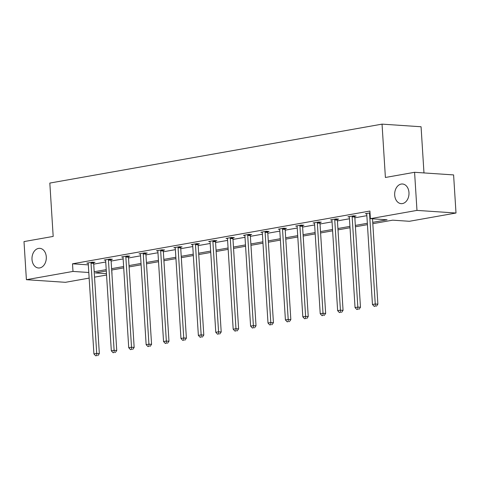 <?xml version="1.0" encoding="UTF-8"?>
<svg xmlns="http://www.w3.org/2000/svg" width="480" height="480" viewBox="0 0 480 480"><rect width="100%" height="100%" fill="white"/><g stroke="black" fill="none" stroke-linecap="round" stroke-linejoin="round"><path stroke-width="0.72" d="M46.29 256.902A9.846 7.152 93.8 0 1 38.49 267.99A9.846 7.152 93.8 0 1 32.004 259.434A9.846 7.152 93.8 0 1 39.81 248.346A9.846 7.152 93.8 0 1 46.29 256.902M408.972 192.552A9.846 7.152 93.8 0 1 401.166 203.646A9.846 7.152 93.8 0 1 394.686 195.09A9.846 7.152 93.8 0 1 402.492 183.996A9.846 7.152 93.8 0 1 408.972 192.552M423.972 172.926L421.068 126.756L382.044 124.134L49.824 183.072L53.184 236.418L24 241.59L26.4 279.696L72.99 271.428L88.794 272.49M382.044 124.134L385.398 177.474L414.582 172.296L453.6 174.918L456 213.024L409.41 221.286L392.694 220.164L372.816 223.692M111.756 270.006L112.008 274.05M106.554 275.022L94.53 277.152M89.148 278.106L65.418 282.318L26.4 279.696M414.582 172.296L416.976 210.396L456 213.024M111.174 259.464L112.422 259.242L109.782 259.062L104.202 260.052L105.564 260.148M145.986 253.284L147.24 253.062L144.6 252.888L139.02 253.878L140.382 253.968M180.804 247.11L182.052 246.888L179.418 246.708L173.838 247.698L175.2 247.794M215.622 240.93L216.87 240.708L214.236 240.534L208.656 241.524L210.018 241.614M250.44 234.756L251.688 234.534L249.054 234.354L243.474 235.344L244.836 235.44M285.258 228.576L286.506 228.354L283.872 228.18L278.292 229.17L279.654 229.26M320.076 222.402L321.324 222.18L318.69 222L313.11 222.99L314.472 223.08M354.894 216.222L356.142 216L353.502 215.826L347.928 216.816L349.29 216.906M93.714 264.138L105.738 262.002M111.12 261.048L123.144 258.912M128.532 257.958L140.556 255.822M145.938 254.868L157.962 252.738M163.35 251.778L175.374 249.648M180.756 248.694L192.78 246.558M198.168 245.604L210.186 243.468M215.574 242.514L227.598 240.384M232.986 239.424L245.004 237.294M250.392 236.34L262.416 234.204M267.804 233.25L279.822 231.114M285.21 230.16L297.234 228.024M302.616 227.07L314.64 224.94M320.028 223.98L332.052 221.85M337.434 220.896L349.458 218.76M354.846 217.806L366.864 215.67M372.732 222.336L387.102 219.786L370.386 218.664L369.906 211.044L72.51 263.808L88.314 264.87M366.696 213.816L365.334 213.726L370.026 212.892M337.482 219.312L338.73 219.09L336.096 218.91L330.516 219.9L331.878 219.996M302.67 225.486L303.918 225.264L301.278 225.09L295.698 226.08L297.06 226.17M267.852 231.666L269.1 231.444L266.46 231.264L260.88 232.254L262.242 232.35M233.034 237.846L234.282 237.624L231.642 237.444L226.062 238.434L227.43 238.524M198.216 244.02L199.464 243.798L196.824 243.624L191.244 244.614L192.612 244.704M163.398 250.2L164.646 249.978L162.012 249.798L156.432 250.788L157.794 250.878M128.58 256.374L129.828 256.152L127.194 255.978L121.614 256.968L122.976 257.058M93.762 262.554L95.01 262.332L92.376 262.152L86.796 263.142L88.158 263.238M72.51 263.808L72.99 271.428M370.386 218.664L416.976 210.396M106.302 270.972L95.292 272.928L106.47 273.678M367.434 224.646L355.41 226.776M350.022 227.736L337.998 229.866M332.616 230.82L320.592 232.956M315.204 233.91L303.18 236.046M297.798 237L285.774 239.13M280.386 240.09L268.368 242.22M262.98 243.174L250.956 245.31M245.568 246.264L233.55 248.4M228.162 249.354L216.138 251.49M210.756 252.444L198.732 254.574M193.344 255.534L181.32 257.664M175.938 258.618L163.914 260.754M158.526 261.708L146.502 263.844M141.12 264.798L129.096 266.928M123.708 267.888L111.69 270.018M94.194 271.758L106.218 269.622M111.6 268.668L123.624 266.532M129.012 265.578L141.036 263.442M146.418 262.488L158.442 260.358M163.83 259.398L175.848 257.268M181.236 256.314L193.26 254.178M198.648 253.224L210.666 251.088M216.054 250.134L228.078 248.004M233.466 247.044L245.484 244.914M250.872 243.96L262.896 241.824M268.278 240.87L280.302 238.734M285.69 237.78L297.714 235.644M303.096 234.69L315.12 232.56M320.508 231.6L332.526 229.47M337.914 228.516L349.938 226.38M355.326 225.426L367.344 223.29M369.666 212.958L369.612 213.192A1.536 1.116 -86.2 0 0 369.57 213.774L375.246 303.996L372.456 304.494L366.78 214.272A1.536 1.116 -86.2 0 0 366.66 213.714L366.582 213.504M372.51 218.808L377.88 304.176L375.246 303.996L375.324 306.18L374.208 306.378L375.324 306.18M376.38 306.252L377.88 304.176M372.456 304.494L374.208 306.378M352.254 216.048L352.206 216.282A1.536 1.116 -86.2 0 0 352.158 216.864L357.834 307.086L355.044 307.578L349.368 217.356A1.536 1.116 -86.2 0 0 349.254 216.804L349.176 216.594M354.96 215.922L354.84 216.456A1.536 1.116 -86.2 0 0 354.798 217.038L360.474 307.26L357.834 307.086L357.912 309.27L356.796 309.468L357.912 309.27M358.968 309.342L360.474 307.26M355.044 307.578L356.796 309.468M334.848 219.132L334.794 219.366A1.536 1.116 -86.2 0 0 334.752 219.954L340.428 310.176L337.638 310.668L331.962 220.446A1.536 1.116 -86.2 0 0 331.842 219.894L331.764 219.678M337.548 219.012L337.434 219.546A1.536 1.116 -86.2 0 0 337.386 220.128L343.062 310.35L340.428 310.176L340.506 312.354L339.39 312.552L340.506 312.354M341.562 312.426L343.062 310.35M337.638 310.668L339.39 312.552M317.442 222.222L317.388 222.456A1.536 1.116 -86.2 0 0 317.34 223.038L323.016 313.26L320.226 313.758L314.55 223.536A1.536 1.116 -86.2 0 0 314.436 222.984L314.358 222.768M320.142 222.096L320.022 222.636A1.536 1.116 -86.2 0 0 319.98 223.218L325.656 313.44L323.016 313.26L323.1 315.444L321.984 315.642L323.1 315.444M324.15 315.516L325.656 313.44M320.226 313.758L321.984 315.642M300.03 225.312L299.976 225.546A1.536 1.116 -86.2 0 0 299.934 226.128L305.61 316.35L302.82 316.848L297.144 226.626A1.536 1.116 -86.2 0 0 297.03 226.068L296.946 225.858M302.736 225.186L302.616 225.726A1.536 1.116 -86.2 0 0 302.568 226.308L308.244 316.53L305.61 316.35L305.688 318.534L304.572 318.732L305.688 318.534M306.744 318.606L308.244 316.53M302.82 316.848L304.572 318.732M282.624 228.402L282.57 228.636A1.536 1.116 -86.2 0 0 282.522 229.218L288.204 319.44L285.414 319.932L279.738 229.716A1.536 1.116 -86.2 0 0 279.618 229.158L279.54 228.948M285.324 228.276L285.204 228.81A1.536 1.116 -86.2 0 0 285.162 229.398L290.838 319.62L288.204 319.44L288.282 321.624L287.166 321.822L288.282 321.624M289.332 321.696L290.838 319.62M285.414 319.932L287.166 321.822M265.212 231.486L265.164 231.726A1.536 1.116 -86.2 0 0 265.116 232.308L270.792 322.53L268.002 323.022L262.326 232.8A1.536 1.116 -86.2 0 0 262.212 232.248L262.128 232.038M267.918 231.366L267.798 231.9A1.536 1.116 -86.2 0 0 267.75 232.482L273.432 322.704L270.792 322.53L270.87 324.714L269.754 324.912L270.87 324.714M271.926 324.78L273.432 322.704M268.002 323.022L269.754 324.912M247.806 234.576L247.752 234.81A1.536 1.116 -86.2 0 0 247.71 235.398L253.386 325.62L250.596 326.112L244.92 235.89A1.536 1.116 -86.2 0 0 244.8 235.338L244.722 235.122M250.506 234.456L250.392 234.99A1.536 1.116 -86.2 0 0 250.344 235.572L256.02 325.794L253.386 325.62L253.464 327.798L252.348 327.996L253.464 327.798M254.52 327.87L256.02 325.794M250.596 326.112L252.348 327.996M230.394 237.666L230.346 237.9A1.536 1.116 -86.2 0 0 230.298 238.482L235.974 328.704L233.184 329.202L227.508 238.98A1.536 1.116 -86.2 0 0 227.394 238.422L227.31 238.212M233.1 237.54L232.98 238.08A1.536 1.116 -86.2 0 0 232.938 238.662L238.614 328.884L235.974 328.704L236.052 330.888L234.936 331.086L236.052 330.888M237.108 330.96L238.614 328.884M233.184 329.202L234.936 331.086M212.988 240.756L212.934 240.99A1.536 1.116 -86.2 0 0 212.892 241.572L218.568 331.794L215.778 332.292L210.102 242.07A1.536 1.116 -86.2 0 0 209.982 241.512L209.904 241.302M215.688 240.63L215.574 241.164A1.536 1.116 -86.2 0 0 215.526 241.752L221.202 331.974L218.568 331.794L218.646 333.978L217.53 334.176L218.646 333.978M219.702 334.05L221.202 331.974M215.778 332.292L217.53 334.176M195.576 243.84L195.528 244.08A1.536 1.116 -86.2 0 0 195.48 244.662L201.156 334.884L198.366 335.376L192.69 245.154A1.536 1.116 -86.2 0 0 192.576 244.602L192.498 244.392M198.282 243.72L198.162 244.254A1.536 1.116 -86.2 0 0 198.12 244.836L203.796 335.058L201.156 334.884L201.234 337.068L200.118 337.266L201.234 337.068M202.29 337.14L203.796 335.058M198.366 335.376L200.118 337.266M178.17 246.93L178.116 247.164A1.536 1.116 -86.2 0 0 178.074 247.752L183.75 337.974L180.96 338.466L175.284 248.244A1.536 1.116 -86.2 0 0 175.164 247.692L175.086 247.476M180.87 246.81L180.756 247.344A1.536 1.116 -86.2 0 0 180.708 247.926L186.384 338.148L183.75 337.974L183.828 340.152L182.712 340.35L183.828 340.152M184.884 340.224L186.384 338.148M180.96 338.466L182.712 340.35M160.758 250.02L160.71 250.254A1.536 1.116 -86.2 0 0 160.662 250.836L166.338 341.058L163.548 341.556L157.872 251.334A1.536 1.116 -86.2 0 0 157.758 250.782L157.68 250.566M163.464 249.894L163.344 250.434A1.536 1.116 -86.2 0 0 163.302 251.016L168.978 341.238L166.338 341.058L166.416 343.242L165.306 343.44L166.416 343.242M167.472 343.314L168.978 341.238M163.548 341.556L165.306 343.44M143.352 253.11L143.298 253.344A1.536 1.116 -86.2 0 0 143.256 253.926L148.932 344.148L146.142 344.646L140.466 254.424A1.536 1.116 -86.2 0 0 140.346 253.866L140.268 253.656M146.052 252.984L145.938 253.524A1.536 1.116 -86.2 0 0 145.89 254.106L151.566 344.328L148.932 344.148L149.01 346.332L147.894 346.53L149.01 346.332M150.066 346.404L151.566 344.328M146.142 344.646L147.894 346.53M125.946 256.2L125.892 256.434A1.536 1.116 -86.2 0 0 125.844 257.016L131.52 347.238L128.73 347.73L123.054 257.514A1.536 1.116 -86.2 0 0 122.94 256.956L122.862 256.746M128.646 256.074L128.526 256.608A1.536 1.116 -86.2 0 0 128.484 257.196L134.16 347.418L131.52 347.238L131.604 349.422L130.488 349.62L131.604 349.422M132.654 349.494L134.16 347.418M128.73 347.73L130.488 349.62M108.534 259.284L108.48 259.524A1.536 1.116 -86.2 0 0 108.438 260.106L114.114 350.328L111.324 350.82L105.648 260.598A1.536 1.116 -86.2 0 0 105.534 260.046L105.45 259.836M111.24 259.164L111.12 259.698A1.536 1.116 -86.2 0 0 111.072 260.28L116.748 350.502L114.114 350.328L114.192 352.512L113.076 352.71L114.192 352.512M115.248 352.578L116.748 350.502M111.324 350.82L113.076 352.71M91.128 262.374L91.074 262.608A1.536 1.116 -86.2 0 0 91.032 263.196L96.708 353.418L93.918 353.91L88.242 263.688A1.536 1.116 -86.2 0 0 88.122 263.136L88.044 262.92M93.828 262.254L93.708 262.788A1.536 1.116 -86.2 0 0 93.666 263.37L99.342 353.592L96.708 353.418L96.786 355.596L95.67 355.794L96.786 355.596M97.836 355.668L99.342 353.592M93.918 353.91L95.67 355.794M369.612 213.192L370.044 213.222M369.57 213.774L370.08 213.81M352.206 216.282L354.84 216.456M352.158 216.864L354.798 217.038M334.794 219.366L337.434 219.546M334.752 219.954L337.386 220.128M317.388 222.456L320.022 222.636M317.34 223.038L319.98 223.218M299.976 225.546L302.616 225.726M299.934 226.128L302.568 226.308M282.57 228.636L285.204 228.81M282.522 229.218L285.162 229.398M265.164 231.726L267.798 231.9M265.116 232.308L267.75 232.482M247.752 234.81L250.392 234.99M247.71 235.398L250.344 235.572M230.346 237.9L232.98 238.08M230.298 238.482L232.938 238.662M212.934 240.99L215.574 241.164M212.892 241.572L215.526 241.752M195.528 244.08L198.162 244.254M195.48 244.662L198.12 244.836M178.116 247.164L180.756 247.344M178.074 247.752L180.708 247.926M160.71 250.254L163.344 250.434M160.662 250.836L163.302 251.016M143.298 253.344L145.938 253.524M143.256 253.926L145.89 254.106M125.892 256.434L128.526 256.608M125.844 257.016L128.484 257.196M108.48 259.524L111.12 259.698M108.438 260.106L111.072 260.28M91.074 262.608L93.708 262.788M91.032 263.196L93.666 263.37"/></g></svg>
